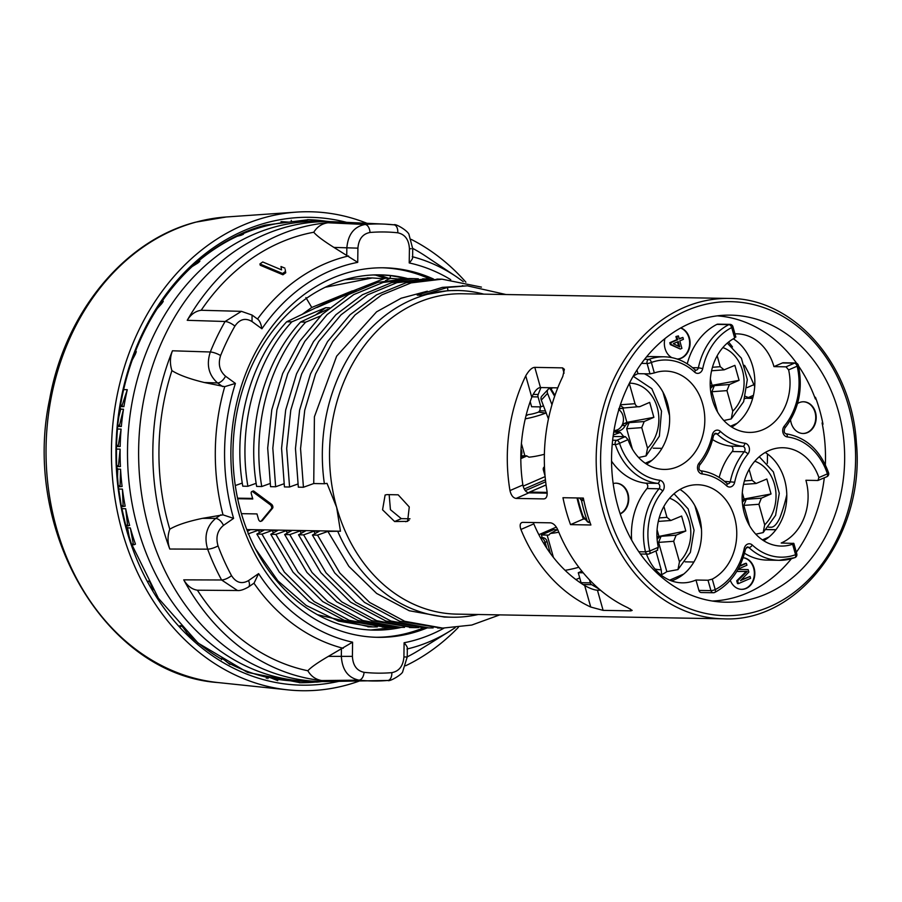 <?xml version="1.0" encoding="UTF-8"?>
<svg xmlns="http://www.w3.org/2000/svg" width="902" height="902" viewBox="0 0 902 902"><rect width="100%" height="100%" fill="white"/><g stroke="black" fill="none" stroke-linecap="round" stroke-linejoin="round"><path stroke-width="1.35" d="M581.418 583.493A3.168 2.571 -89 0 1 581.08 582.692L578.272 572.725L581.88 571.158M653.217 448.193L661.955 448.35M646.531 464.09A49.17 39.925 91 0 0 651.83 460.381A49.17 39.925 91 0 0 669.521 415.461L662.947 392.111A49.17 39.925 91 0 0 644.366 373.778M685.159 561.845L693.897 562.002M671.471 580.865A49.17 39.925 91 0 0 674.685 579.648A49.17 39.925 91 0 0 683.772 574.022A49.17 39.925 91 0 0 701.463 529.113L694.901 505.751A49.17 39.925 91 0 0 680.018 489.47M540.918 387.567L538.19 394.49A3.168 2.571 91 0 0 538.077 396.925L531.954 396.812M543.489 405.765L540.873 406.892L538.077 396.925M539.836 406.881A3.969 3.225 -89 0 1 539.599 410.816L545.485 410.917M540.873 406.892L531.616 406.734L530.184 401.638M546.24 412.879L545.699 413.105A25.38 5.141 164.3 0 1 525.257 418.844M525.979 415.822L528.324 414.582A9.516 1.928 -15.7 0 0 538.55 412.079L539.599 410.816M520.826 455.747L524.863 455.814A25.38 5.141 -15.7 0 0 526.588 455.792L528.944 457.167A25.38 5.141 -15.7 0 0 544.38 454.281M579.738 577.911L575.893 579.58M524.727 455.814L520.815 457.517M542.181 537.637L541.437 534.976L553.614 529.688L557.38 529.756M712.298 601.025A142.753 115.907 91 0 0 791.37 558.755M796.331 552.238A142.753 115.907 91 0 0 824.293 477.823M825.341 464.755A142.753 115.907 91 0 0 822.083 422.914L822.692 422.643A143.553 116.55 -89 0 1 822.996 424.188L822.331 424.177M579.524 498.005L581.474 500.441A158.617 128.783 -89 0 0 587.416 521.582L582.252 515.978M582.963 516L583.278 516.508L582.963 516A142.753 115.907 -89 0 1 577.708 497.972M814.72 397.263L815.431 397.275A143.553 116.55 -89 0 1 815.972 398.718L815.363 398.988A142.753 115.907 91 0 0 798.507 365.964M796.624 363.269A142.753 115.907 91 0 0 717.316 315.847M683.772 574.022L669.667 580.155M701.463 529.113A49.17 39.925 91 0 0 694.901 505.751M646.508 554.099A49.17 39.925 91 0 0 682.081 582.839A49.17 39.925 91 0 0 695.983 580.031L708.014 580.234L712.276 579.118A49.17 39.925 91 0 0 736.066 524.389A49.17 39.925 91 0 0 697.708 484.746A49.17 39.925 91 0 0 683.806 487.554A49.17 39.925 91 0 0 658.336 547.277L657.242 550.265M712.276 579.118L715.218 589.604A3.168 0.643 164.3 0 1 710.934 590.63A3.168 2.571 91 0 0 713.313 592.738A3.168 2.571 91 0 0 714.339 592.501A3.168 1.703 63.1 0 0 714.812 592.4C730.586 583.842 740.801 569.444 745.469 549.205L747.408 546.928A3.168 2.571 -89 0 1 748.919 547.559A63.444 51.515 91 0 0 779.091 560.311A63.444 51.515 91 0 0 794.437 557.718A3.168 1.77 70.1 0 0 794.809 557.662A3.168 3.168 0 0 0 796.77 553.817L793.85 543.421L781.2 543.015A49.17 39.925 91 0 0 805.914 480.27L817.945 480.484L826.83 476.73A3.168 3.168 0 0 0 828.577 472.828C820.301 450.166 806.05 437.143 785.845 433.749A3.168 1.849 -82.9 0 0 785.732 433.749M817.945 480.484L818.881 477.564A49.17 39.925 91 0 0 782.925 447.742A49.17 39.925 91 0 0 769.023 450.549A49.17 39.925 91 0 0 742.617 504.872A49.17 39.925 91 0 0 781.188 546.071A49.17 39.925 91 0 0 792.621 544.222L793.23 543.23M735.231 336.863L734.679 338.058A49.17 39.925 91 0 0 710.889 392.787A49.17 39.925 91 0 0 749.246 432.419A49.17 39.925 91 0 0 763.137 429.611A49.17 39.925 91 0 0 788.619 369.888L786.003 366.832L773.961 366.618A49.17 39.925 91 0 0 737.092 333.853A49.17 39.925 91 0 0 734.95 333.875M613.078 436.489L625.3 436.624L628.074 439.612A49.17 39.925 91 0 0 664.03 469.423A49.17 39.925 91 0 0 677.921 466.616A49.17 39.925 91 0 0 704.338 412.293A49.17 39.925 91 0 0 665.755 371.105A49.17 39.925 91 0 0 654.322 372.943L650.015 373.879L637.973 373.665A49.17 39.925 91 0 0 633.227 376.157M628.074 439.612L619.539 443.322A60.276 48.933 91 0 0 659.644 480.236A6.348 5.153 -89 0 1 663.962 484.43A6.348 5.153 -89 0 1 662.688 491.06A60.276 48.933 91 0 0 649.801 550.987A3.168 1.736 66.5 0 1 649.214 553.862A3.168 1.736 66.5 0 1 648.786 553.941A3.168 2.571 91 0 1 647.895 554.121A3.168 3.168 0 0 0 649.214 553.862L657.671 550.186M651.83 460.381L645.234 463.245M731.747 427.074A49.17 39.925 91 0 0 737.047 423.365A49.17 39.925 91 0 0 733.292 338.814M730.462 426.229L737.047 423.365M763.69 540.726A49.17 39.925 91 0 0 768.989 537.017A49.17 39.925 91 0 0 765.246 452.466M762.404 539.881L768.989 537.017M669.521 415.461A49.17 39.925 91 0 0 662.947 392.111M529.158 492.526A1.59 0.868 66.5 0 1 529.485 492.12A1.59 0.868 66.5 0 1 529.699 492.075A1.59 1.285 91 0 0 528.978 492.853M583.842 500.486L581.474 500.441L582.534 498.524L583.436 498.547M583.199 516.418L587.653 522.01L589.705 521.627M590.9 524.987A160.206 130.068 -89 0 1 583.335 498.062L562.961 497.712A160.206 130.068 -89 0 0 570.538 524.626L590.9 524.987M690.064 323.333A143.553 116.55 -89 0 1 730.631 315.136A143.553 116.55 -89 0 1 843.257 435.407A143.553 116.55 -89 0 1 766.148 594.001A143.553 116.55 -89 0 1 725.58 602.198A143.553 116.55 -89 0 1 612.954 481.927A143.553 116.55 -89 0 1 690.064 323.333M752.866 397.613L748.378 397.534L745.469 396.35M815.972 398.718A143.553 116.55 -89 0 1 822.692 422.643M786.792 494.77A143.553 116.55 -89 0 1 780.004 517.522C777.118 523.814 774.209 527.05 771.3 527.23L768.572 527.185M533.33 522.529L533.804 523.859A143.553 116.55 91 0 0 584.71 585.601C590.201 588.589 594.452 590.111 597.44 590.19L603.111 610.372L590.731 607.035A160.206 130.068 -89 0 1 520.905 529.463C519.473 525.111 520.104 522.732 522.788 522.348L521.751 522.54M600.529 590.246L597.44 590.19M585.319 519.09L583.368 519.045A143.553 116.55 -89 0 1 577.032 497.96M547.198 493.168L528.899 492.853C525.956 492.368 523.949 489.741 522.878 484.983A143.553 116.55 91 0 1 531.774 397.275C534.66 390.972 537.558 387.736 540.478 387.556L557.763 387.86M767.444 453.954A160.206 130.068 -89 0 1 767.309 463.391M564.077 373.191L562.577 367.869L564.393 369.324L562.78 376.484A160.206 130.068 91 0 0 547.007 491.24C547.582 495.965 546.522 498.524 543.838 498.907L516.068 498.423C513.137 497.938 511.096 495.322 509.968 490.587A160.206 130.068 -89 0 1 525.742 375.841C528.978 370.282 532 367.464 534.807 367.373L540.478 387.556M728.591 342.038A160.206 130.068 -89 0 1 732.469 346.909M744.556 365.333A160.206 130.068 -89 0 1 753.846 384.68L754.715 386.473M483.81 294.142A163.375 132.65 -89 0 0 457.855 290.512A163.375 132.65 -89 0 0 324.382 483.731L327.009 483.359L336.649 507.341A160.206 130.068 -89 0 1 417.152 302.914A160.206 130.068 -89 0 1 462.433 293.77L729.064 298.449A160.206 130.068 91 0 0 683.795 307.605A160.206 130.068 91 0 0 597.744 484.599A160.206 130.068 91 0 0 723.438 618.817L456.795 614.127A160.206 130.068 -89 0 1 336.649 507.341L340.46 531.222L327.877 531.413L317.504 535.123L312.408 535.033L319.319 531.255L313.997 531.165L303.613 534.875L298.517 534.785L305.428 531.007L300.107 530.917L289.722 534.627L284.637 534.548L291.538 530.771L286.216 530.68L275.843 534.39L270.747 534.3L277.647 530.523L272.325 530.432L261.952 534.142L256.856 534.052L263.767 530.275L258.446 530.184L248.061 533.894M562.577 367.869L534.807 367.373M544.909 498.693L545.823 498.039M522.788 522.348L550.57 522.833C553.49 523.318 555.948 525.742 557.932 530.117A160.206 130.068 91 0 0 627.769 607.689L632.167 610.395L630.881 610.857L603.111 610.372M394.625 521.536L382.561 509.799L385.12 494.995L387.059 494.612L398.165 494.815L409.271 506.958L407.603 521.379L394.625 521.536L401.289 518.639L409.993 518.785M246.787 529.564L340.46 531.222M252.628 498.423L237.542 498.163M261.659 520.905A2.379 1.308 -113.5 0 0 262.008 520.837A2.379 1.308 -113.5 0 0 262.302 520.623L272.618 508.153A2.379 1.308 -113.5 0 0 272.765 506.214A2.379 1.308 -113.5 0 0 271.513 504.252L254.06 491.297A2.379 1.308 -113.5 0 0 252.966 491.06L251.759 491.59A2.379 1.308 -113.5 0 0 251.308 493.744L252.785 498.975L237.654 498.716M324.382 483.731L313.738 483.54L314.415 416.769L336.649 356.155L376.574 311.833L401.131 298.235L427.356 291.199M439.409 279.113L406.058 282.743L376.574 294.853L349.976 314.809L327.561 341.599L310.48 373.913L299.599 410.151L295.461 448.542L298.325 487.17L303.41 487.26L313.738 483.54M426.094 278.898L391.84 282.574L362.435 294.762L335.894 314.742L313.546 341.531L296.532 373.823L285.675 410.027L281.571 448.35L284.434 486.922L289.519 487.012L297.829 484.024M275.629 486.764L272.821 448.193L276.903 409.858L287.749 373.653L304.808 341.384L327.133 314.561L353.697 294.616L383.113 282.45L413.917 278.639L408.82 278.549L378.017 282.315L348.6 294.492L322.037 314.46L299.69 341.26L282.653 373.552L271.795 409.756L267.691 448.102L270.544 486.674L275.629 486.764L283.938 483.788M300.569 322.025C263.79 361.882 246.314 426.86 256.653 486.437L261.738 486.528L270.036 483.54M329.557 307.762L325.667 307.695L291.763 321.867L286.667 321.777C249.91 361.646 232.412 426.623 242.773 486.189L247.858 486.279L256.157 483.303M235.287 485.558L242.277 483.055M315.768 681.348A229.999 186.737 -89 0 1 310.209 681.348A229.999 186.737 -89 0 1 129.753 488.658A229.999 186.737 -89 0 1 253.304 234.554A229.999 186.737 -89 0 1 318.293 221.43A229.999 186.737 -89 0 1 323.852 221.621M234.464 236.967L241.172 235.242A229.999 186.737 -89 0 1 243.123 234.373A229.999 186.737 -89 0 1 243.439 234.238A0.789 0.643 91 0 0 243.427 233.742L243.19 232.874M199.365 260.328A229.999 186.737 -89 0 1 237.294 236.234M192.194 266.541L197.809 263.057A229.999 186.737 -89 0 1 199.782 261.377A0.789 0.643 91 0 0 199.68 260.892L199.319 260.25M157.343 308.45L161.684 303.703A229.999 186.737 -89 0 1 163.239 301.448A0.789 0.643 91 0 0 163.036 301.02L162.619 300.58M132.244 360.011L135.255 354.396A229.999 186.737 -89 0 1 136.292 351.724A0.789 0.643 91 0 0 136.01 351.374L135.571 351.115M120.282 406.61L123.912 406.667A229.999 186.737 -89 0 1 127.283 389.687L123.642 389.619M117.722 426.443L121.33 426.511A229.999 186.737 -89 0 1 123.495 409.226L120.721 409.181A229.999 186.737 -89 0 1 120.778 408.786A0.789 0.643 91 0 0 120.428 408.538L119.989 408.437M116.561 446.467L120.169 446.524A229.999 186.737 -89 0 1 121.105 429.104L117.497 429.036M133.349 544.131L130.316 527.918A229.999 186.737 -89 0 0 135.458 544.143L134.184 544.695A0.789 0.643 -89 0 1 133.349 544.131L131.489 544.098L125.694 525.178L121.251 505.706L118.218 485.806L116.809 466.526L120.428 466.582A229.999 186.737 -89 0 1 120.124 449.128L116.516 449.072M120.767 486.652A0.789 0.643 -89 0 1 120.079 485.84L118.218 485.806L118.489 486.618L122.097 486.528A229.999 186.737 -89 0 1 120.564 469.187L117.79 469.141A229.999 186.737 -89 0 1 117.756 468.724A0.789 0.643 91 0 0 117.373 468.612L116.922 468.645M123.856 506.473A0.789 0.643 -89 0 1 123.112 505.74L121.251 505.706L121.59 506.428L125.175 506.202A229.999 186.737 -89 0 1 122.424 489.098L118.793 489.042M128.343 525.866A0.789 0.643 -89 0 1 127.554 525.212L125.694 525.178L126.066 525.821L129.64 525.46A229.999 186.737 -89 0 1 125.682 508.728L122.029 508.66M130.316 527.918L127.543 527.873A229.999 186.737 -89 0 1 127.441 527.478A0.789 0.643 91 0 0 127.25 527.444L127.069 527.478M153.081 589.84L150.499 583.47A229.999 186.737 -89 0 1 149.146 581.035A0.789 0.643 91 0 0 149.134 581.035L149.112 581.035A0.789 0.643 91 0 0 148.762 581.181L148.323 581.542M179.881 625.717L181.415 625.751A0.789 0.643 91 0 0 181.065 625.999L180.671 626.574M187.402 633.429L183.23 627.657A229.999 186.737 -89 0 1 181.415 625.751M229.942 664.458L224.203 659.824A229.999 186.737 -89 0 1 222.05 658.561L220.415 658.528A229.999 186.737 -89 0 1 187.312 633.317M277.771 680.66L270.623 677.774A229.999 186.737 -89 0 1 268.266 677.244L266.631 677.21A229.999 186.737 -89 0 1 227.597 662.564M310.209 681.348L298.393 681.134A229.999 186.737 -89 0 1 272.145 678.383M291.29 221.712A229.999 186.737 -89 0 1 306.477 221.215L318.293 221.43M281.356 221.633L288.832 222.14A229.999 186.737 -89 0 1 291.211 221.892A0.789 0.643 91 0 0 291.312 221.407L291.256 220.347M288.832 222.14L287.186 222.106A229.999 186.737 -89 0 0 243.371 233.539M322.488 681.562L300.456 682.758L247.498 672.385L198.09 643.07L158.414 598.285L131.985 544.853M322.003 681.551A231.577 188.022 -89 0 1 316.884 682.115L315.26 682.092A231.577 188.022 -89 0 1 299.43 682.735M116.809 466.526L116.595 465.657L118.455 465.691A0.789 0.643 -89 0 0 119.087 466.571L116.809 466.526L116.595 465.657L116.414 445.385L118.275 445.419L121.105 429.104M116.414 445.385L117.666 425.169L119.526 425.203L123.495 409.226M127.554 525.212L125.682 508.728M123.112 505.74L122.424 489.098M120.079 485.84L120.564 469.187M118.455 465.691L120.124 449.128M120.169 446.524L118.838 446.366A0.789 0.643 -89 0 1 118.275 445.419M121.33 426.511L120.022 426.206A0.789 0.643 -89 0 1 119.526 425.203M123.912 406.667L122.627 406.227A0.789 0.643 -89 0 1 122.198 405.178L127.283 389.687M117.666 425.169L120.349 406.204L122.627 406.227M120.349 406.204L121.308 400.804A231.577 188.022 -89 0 1 265.278 225.105L308.608 219.671L330.572 221.644M307.582 219.66A231.577 188.022 -89 0 1 328.463 221.61A229.999 186.737 -89 0 1 333.729 221.757L384.68 224.113A228.544 185.553 91 0 0 379.449 223.967A228.544 185.553 91 0 0 365.062 224.485L327.967 222.771A229.604 186.41 -89 0 0 187.233 320.311L225.094 321.495A228.544 185.553 91 0 0 210.301 351.994L172.451 350.788A229.604 186.41 -89 0 0 169.779 549.036L207.64 549.16A228.544 185.553 91 0 0 221.599 579.986L183.737 579.851A229.604 186.41 -89 0 0 321.8 680.559L358.917 680.142A228.544 185.553 91 0 0 373.281 680.999A228.544 185.553 91 0 0 376.641 680.999A228.544 185.553 91 0 0 387.657 680.469A7.926 4.611 85.2 0 0 387.86 680.469L325.645 681.562A229.999 186.737 -89 0 1 322.262 681.551A229.999 186.737 -89 0 1 138.637 449.455A229.999 186.737 -89 0 1 328.463 221.61M315.26 682.092L315.215 681.348M266.631 677.21L268.063 677.684L267.905 678.676M266.338 678.304L266.428 677.65M220.415 658.528L221.757 658.922L221.452 659.712M338.521 681.416A233.956 189.95 -89 0 1 119.414 497.43A233.956 189.95 -89 0 1 266.27 222.817A233.956 189.95 -89 0 1 346.593 222.354M131.917 544.639L134.184 544.695M129.087 536.126L127.543 527.873M127.25 527.444A0.789 0.643 91 0 0 127.035 527.49L126.584 527.681M117.542 477.35L117.79 469.141M116.561 446.332L118.838 446.366M117.745 426.172L120.022 426.206M118.76 417.062L120.721 409.181M358.906 681.19A239.515 194.46 91 0 1 346.515 685.092A239.515 194.46 -89 0 1 288.031 689.883A239.515 194.46 -89 0 1 111.78 467.146A239.515 194.46 -89 0 1 265.323 217.393A239.515 194.46 91 0 1 296.431 212.117A239.515 194.46 91 0 1 366.956 223.29M281.007 221.689L287.186 222.106M316.839 681.393L316.884 682.115M247.486 531.346L249.877 530.038L246.945 529.981M478.173 614.499A163.375 132.65 -89 0 1 452.105 617.216A163.375 132.65 -89 0 1 337.833 531.582M315.091 533.567L313.997 531.165M301.2 533.319L300.107 530.917M287.321 533.082L286.216 530.68M259.539 532.586L258.446 530.184M273.43 532.834L272.325 530.432M452.105 617.216L444.494 617.081L409.249 610.744L376.63 593.437L348.871 566.366L327.877 531.413M422.294 295.225L447.403 287.467L467.337 285.821L442.318 287.377L417.198 295.134L422.294 295.225L448.001 290.636L457.855 290.512M315.801 314.798L325.667 307.695M301.911 314.55L311.754 307.458L352.344 290.884M286.667 321.777L342.208 295.146L385.244 278.211L390.34 278.301L385.504 280.601M499.753 614.882L471.746 625.052L442.69 628.096L404.705 621.286L369.628 602.446L339.862 573.041L317.527 535.111M303.433 487.249L300.558 448.632L304.729 410.252L315.576 374.003L332.669 341.7L355.084 314.933L381.67 294.943L411.154 282.878L442.003 279.169L481.442 287.118M433.14 627.905L428.811 627.905L390.837 621.004L355.726 602.243L325.994 572.781L303.624 534.875M289.565 487.001L286.689 448.441L290.782 410.117L301.651 373.947L318.643 341.632L341.001 314.854L367.542 294.898L396.925 282.664L431.596 279.068M418.562 627.623L414.559 627.623L376.675 620.7L341.7 601.837L312.013 572.488L289.767 534.604M413.917 278.639L418.359 278.808M440.988 628.063L399.62 621.207L364.521 602.401L334.755 572.973L312.419 535.033M428.811 627.905L423.714 627.815L385.74 620.959L350.63 602.164L320.875 572.725L298.528 534.785M412.665 627.589L371.59 620.632L336.593 601.792L306.917 572.409L284.649 534.536M467.337 285.821L505.988 294.526M462.241 285.731L462.94 285.742M344.88 279.665L370.79 277.94M325.205 287.276L372.255 277.963L383.88 278.763M404.558 627.364L400.781 627.364L362.863 620.497L327.866 601.623L298.145 572.274L275.877 534.356M391.175 627.149L387.274 627.149L349.266 620.317L314.122 601.544L284.344 572.082L261.952 534.142M377.363 626.913L372.932 626.913L338.475 621.106L306.184 605.456L277.917 580.854L255.367 548.675M261.749 486.528C251.455 426.962 268.875 361.984 305.677 322.149L320.447 316.016M247.903 486.268C237.497 426.736 255.029 361.713 291.786 321.901M390.329 278.346L397.342 278.943M398.086 278.876L404.491 278.56M399.282 627.33L395.696 627.318L357.778 620.418L322.758 601.589L293.049 572.184L270.758 534.3M384.635 627.104L344.169 620.26L309.025 601.465L279.237 572.026L256.856 534.052M369.392 626.856L317.425 614.702M327.787 309.251L300.558 322.025L305.643 322.115M368.963 284.931L366.156 286.148M356.076 290.523L316.906 307.537M411.177 239.368A229.604 186.41 -89 0 1 465.894 282.191M458.374 627.341A229.604 186.41 -89 0 1 405.641 665.755M252.019 321.552L252.064 315.057L257.521 319.049C259.539 320.413 261.005 323.649 261.907 328.768L252.019 321.552C245.378 317.617 239.673 319.139 234.892 326.118A7.926 2.605 -150.1 0 0 225.094 321.495L241.432 311.348L201.18 310.265A222.061 180.299 -89 0 1 313.772 232.242C317.132 226.808 321.867 223.651 327.967 222.771M234.892 326.118A220.607 179.115 91 0 0 220.618 355.557C217.901 364.036 219.536 370.914 225.523 376.202L235.411 383.418L224.745 386.654L204.371 382.527C189.6 378.941 178.788 374.973 171.921 370.621C169.768 363.923 169.948 357.316 172.451 350.788M169.779 549.036C167.456 542.406 167.456 535.799 169.779 529.203C176.792 525.054 187.706 521.435 202.544 518.334L223.008 514.85L233.595 518.379L223.504 525.37C217.382 530.511 215.555 537.344 218.047 545.89A220.607 179.115 91 0 0 231.521 575.645C236.11 582.726 241.781 584.383 248.524 580.595L258.603 573.616L254.082 583.098L248.411 587.033A7.926 4.003 55.3 0 0 248.524 580.595M321.8 680.559C315.711 679.544 311.066 676.274 307.853 670.761C310.829 667.412 317.673 662.609 328.384 656.363L352.592 642.179L352.4 656.374C352.919 665.451 356.809 670.772 364.07 672.328A220.607 179.115 91 0 0 391.818 672.644C399.124 671.246 403.16 666.026 403.916 656.96L404.107 642.754C407.05 646.148 408.008 648.245 406.96 649.045M412.259 256.698C413.263 257.566 412.259 259.641 409.226 262.944L409.418 248.738C408.91 239.673 405.021 234.351 397.759 232.795A220.607 179.115 91 0 0 370 232.479C362.694 233.866 358.669 239.098 357.914 248.151L357.722 262.358L333.898 247.407C323.232 240.687 316.512 235.636 313.772 232.242M427.255 627.882A184.786 150.036 -89 0 1 378.423 637.331A184.786 150.036 -89 0 1 377.667 637.319A184.786 150.036 -89 0 1 230.901 450.391A184.786 150.036 -89 0 1 383.406 267.793A184.786 150.036 -89 0 1 384.162 267.804A184.786 150.036 -89 0 1 433.501 279.022M282.935 274.783L282.608 273.498L259.923 263.959L260.25 265.256L282.935 274.783A206.208 167.422 -89 0 1 285.731 272.799L285.179 269.461M169.779 529.203A222.061 180.299 -89 0 1 171.921 370.621M231.521 575.645A7.926 2.638 151.6 0 1 221.599 579.986L237.474 590.506L197.403 590.201C191.923 589.367 187.368 585.917 183.737 579.851M307.853 670.761A222.061 180.299 -89 0 1 197.403 590.201M187.233 320.311C190.75 314.471 195.396 311.122 201.18 310.265M412.721 248.388A222.061 180.299 -89 0 1 426.285 256.563L456.164 276.576A200.075 162.45 -89 0 0 412.62 256.788M407.321 648.955A200.075 162.45 -89 0 0 449.929 631.084L419.362 650.026A222.061 180.299 -89 0 1 407.219 656.881M370 232.479A7.926 4.611 -94.8 0 0 365.062 224.485C354.091 226.571 348.014 234.419 346.842 248.005L346.751 255.165M220.618 355.557A7.926 1.973 -158 0 0 210.301 351.994C206.208 364.712 208.633 375.04 217.574 382.944L204.371 382.527M220.843 514.85L215.747 518.379C206.603 526.08 203.897 536.34 207.64 549.16A7.926 2.018 159.5 0 0 218.047 545.89M237.474 590.506L237.474 590.506C240.146 590.821 243.788 589.66 248.411 587.033M341.43 649.057L341.339 656.228C342.14 669.836 348.003 677.808 358.917 680.142A7.926 4.623 96.1 0 0 364.07 672.328M259.923 263.959A218.284 177.22 -89 0 1 262.741 261.963L281.571 269.878M281.559 269.878L280.984 266.541M281.041 266.53L284.897 268.153M285.167 269.472L285.731 272.81M282.608 273.498A207.708 168.64 -89 0 1 285.427 271.502M382.313 267.781A184.786 150.036 -89 0 1 429.859 278.989M423.545 627.815A184.786 150.036 -89 0 1 375.807 637.274M401.514 627.375A177.649 144.241 -89 0 1 374.815 630.126A177.649 144.241 -89 0 1 374.082 630.115A177.649 144.241 -89 0 1 232.987 450.402A177.649 144.241 -89 0 1 379.607 274.862A177.649 144.241 -89 0 1 380.34 274.873A177.649 144.241 -89 0 1 407.445 278.526M374.995 274.896L385.086 278.267M378.299 274.851L388.615 278.267M375.886 275.155L373.518 274.952M370.812 630.013L395.144 627.307M406.813 278.526L390.611 275.606L379.674 274.862M241.42 513.655L256.991 513.926L258.457 519.169A2.379 1.308 -113.5 0 0 260.791 521.367A2.379 1.308 -113.5 0 0 261.084 521.153L271.401 508.683A2.379 1.308 -113.5 0 0 271.547 506.744A2.379 1.308 -113.5 0 0 270.296 504.782L252.842 491.827A2.379 1.308 -113.5 0 0 251.759 491.59M389.157 494.657L390.431 509.686L401.289 518.639M583.368 519.045L570.538 524.626M719.176 477.474A63.444 51.515 -89 0 1 732.221 451.552A3.168 2.571 91 0 0 732.852 448.238A3.168 2.571 91 0 0 730.699 446.14A63.444 51.515 -89 0 1 712.569 439.578M695.983 580.031L698.903 590.415A3.168 2.571 -89 0 0 701.282 592.535L713.313 592.738A3.168 3.168 0 0 0 714.812 592.4A3.168 1.703 63.1 0 0 715.218 589.604A60.276 48.933 91 0 0 744.218 548.585A6.348 5.153 -89 0 1 752.336 545.056A60.276 48.933 91 0 0 795.575 554.707A3.168 1.77 70.1 0 1 794.809 557.662L779.091 560.311L767.05 560.097A63.444 51.515 -89 0 1 744.511 553.23M631.671 540.163A63.444 51.515 -89 0 1 646.993 488.557A3.168 2.571 91 0 0 647.636 485.242A3.168 2.571 91 0 0 645.471 483.145A63.444 51.515 -89 0 1 611.556 461.17M637.973 373.665L636.959 370.034M646.554 356.854A63.444 51.515 -89 0 1 652.123 356.583L664.154 356.797A63.444 51.515 91 0 0 648.809 359.391A3.168 2.571 91 0 0 647.095 363.483L650.015 373.879M687.234 363.822A63.444 51.515 -89 0 1 716.876 324.393A3.168 2.571 -89 0 1 717.891 324.156L729.932 324.359A3.168 2.571 91 0 0 728.906 324.607A63.444 51.515 91 0 0 698.385 367.779L692.556 367.678M773.961 366.618L782.417 362.954A3.168 2.571 -89 0 1 783.319 362.773L795.35 362.976A3.168 2.571 91 0 0 794.459 363.156L786.003 366.832M620.204 513.937A15.864 12.876 91 0 0 628.559 496.382A15.864 12.876 91 0 0 616.122 483.19A15.864 12.876 91 0 0 613.168 483.562M790.569 419.926A15.864 12.876 91 0 0 803.051 433.49A15.864 12.876 91 0 0 807.527 432.588A15.864 12.876 91 0 0 816.051 415.055A15.864 12.876 91 0 0 803.603 401.773A15.864 12.876 91 0 0 799.127 402.675A15.864 12.876 91 0 0 797.526 403.532M677.222 359.052A15.864 12.876 91 0 0 681.427 358.15A15.864 12.876 91 0 0 690.098 342.659A15.864 12.876 91 0 0 680.784 327.922M664.921 338.622A15.864 12.876 91 0 0 671.753 357.609M730.282 580.29A15.864 12.876 91 0 0 741.669 589.344A15.864 12.876 91 0 0 746.157 588.442A15.864 12.876 91 0 0 754.737 571.485A15.864 12.876 91 0 0 743.158 557.684M818.881 477.564L827.416 473.854A60.276 48.933 91 0 0 787.311 436.94A6.348 5.153 -89 0 1 782.992 432.734A6.348 5.153 -89 0 1 784.266 426.116A60.276 48.933 91 0 0 797.154 366.189L798.383 365.434A3.168 3.168 0 0 0 795.35 362.976M788.619 369.888L797.154 366.189A3.168 1.736 -113.5 0 0 794.459 363.156L782.417 362.954M734.679 338.058L731.725 327.573A3.168 0.643 -15.7 0 0 732.931 326.682A3.168 3.168 0 0 0 729.932 324.359M644.58 359.312L648.809 359.391A3.168 1.77 -109.9 0 1 651.379 362.457A60.276 48.933 91 0 1 694.619 372.109A6.348 5.153 -89 0 0 702.726 368.591A60.276 48.933 91 0 1 731.725 327.573A3.168 1.703 -116.9 0 0 728.906 324.607L716.876 324.393M654.322 372.943L651.379 362.457A3.168 0.643 164.3 0 1 647.095 363.483L641.502 363.382M612.21 444.449L615.299 444.494A3.168 0.733 161.7 0 0 619.539 443.322A3.168 1.736 -113.5 0 0 616.844 440.289A3.168 2.571 91 0 0 615.299 444.494A63.444 51.515 91 0 0 657.513 483.359L645.471 483.145M658.336 547.277L649.801 550.987L645.471 551.855A3.168 2.571 91 0 0 647.895 554.121L640.397 553.997M523.115 486.155L545.124 476.594M538.866 534.683L556.32 527.106M526.892 455.984L520.815 458.633M545.067 475.985L543.331 469.818A2.379 1.928 -89 0 1 544.481 466.808M587.416 521.582L589.265 522.45M663.895 506.439L666.961 517.353L670.84 520.499L681.619 516.034L685.813 530.985L676.139 535.179L673.681 541.279L679.465 561.833L677.966 569.59L666.826 571.631A44.412 36.057 -89 0 1 661.854 574.529M654.987 569.015A36.486 29.619 91 0 0 661.2 569.771L661.741 575.521M661.2 569.771L655.912 550.953M685.813 530.985L656.96 536.814M656.983 537.22L661.065 536.295L658.607 542.395L666.826 571.631M657.13 539.362A11.703 9.494 91 0 0 657.254 539.125L659.351 537.04M657.084 529.778L658.832 536.013M752.651 398.391L745.728 398.267A1.59 1.285 -89 0 1 746.619 398.278M792.621 544.222L795.575 554.707A3.168 0.643 -15.7 0 0 796.77 553.817M828.577 472.828A3.168 0.733 -18.3 0 1 827.416 473.854A3.168 1.736 66.5 0 1 826.83 476.73M717.169 355.783L720.236 366.697L724.114 369.843L734.882 365.366L739.088 380.328L729.414 384.523L726.956 390.622L732.74 411.177L731.24 418.934L723.832 420.512M710.348 379.122L712.106 385.357L739.088 380.328M710.235 386.157L712.106 385.357M710.257 386.563L714.339 385.639L711.881 391.739L717.609 412.101M710.404 388.706A11.703 9.494 91 0 0 710.528 388.469L712.614 386.383M749.111 469.435L752.178 480.349L756.068 483.495L766.835 479.018L771.041 493.969L761.367 498.175L758.909 504.274L764.682 524.829L763.182 532.575L755.775 534.164M742.301 492.774L744.049 498.998L771.041 493.969M742.188 499.809L744.049 498.998M742.199 500.215L746.281 499.28L743.823 505.391L749.551 525.742M742.346 502.358A11.703 9.494 91 0 0 742.47 502.11L744.567 500.035M629.303 383.406L635.019 403.713C636.011 406.317 637.669 407.264 639.992 406.577L649.666 402.382L653.871 417.333L644.197 421.538L641.739 427.638L647.523 448.181L646.024 455.938L638.616 457.517M613.292 434.956L620.373 432.464L623.767 436.591M620.17 405.472L623.823 407.963L639.992 406.577M653.871 417.333L626.879 422.361L623.891 423.658L629.122 422.643L626.664 428.743L632.381 449.106M624.387 407.918L618.603 408.978M613.991 430.457A11.703 9.494 91 0 0 615.356 430.919A11.703 9.494 91 0 0 625.3 425.473L627.397 423.388M623.192 408.437L620.52 408.426A11.703 9.494 91 0 0 619.347 408.008M622.989 408.516L626.879 422.361M614.014 430.468A11.106 9.02 91 0 0 621.884 425.564A11.106 9.02 91 0 0 622.955 415.675A11.106 9.02 91 0 0 618.851 409.655M625.3 425.473L621.884 425.564L623.891 423.658M620.52 408.426L619.178 408.561M615.897 483.19A15.864 12.876 -89 0 1 628.074 496.258A15.864 12.876 -89 0 1 620.136 513.734M803.378 401.773A15.864 12.876 -89 0 1 815.611 415.191A15.864 12.876 -89 0 1 807.064 432.577A15.864 12.876 -89 0 1 802.814 433.479M680.604 328.012A15.864 12.876 -89 0 1 689.635 342.839A15.864 12.876 -89 0 1 680.965 358.139A15.864 12.876 -89 0 1 677.154 359.041M678.394 335.905L675.914 336.559L676.793 339.682L669.791 342.715L670.321 344.587L680.345 349.04L681.901 348.364L679.792 340.888L683.423 339.31L682.893 337.449L679.274 339.017L678.394 335.905L676.838 336.581L677.718 339.693L670.727 342.737L671.246 344.598L680.345 349.04M682.893 337.449L679.161 338.645M743.147 557.729A15.864 12.876 -89 0 1 754.298 571.744A15.864 12.876 -89 0 1 745.695 588.431A15.864 12.876 -89 0 1 741.444 589.333M736.776 571.451L747.206 571.417L737.644 580.809L738.434 583.617L750.599 578.329L750.081 576.457L741.207 579.896M746.258 571.417L736.72 580.798L737.509 583.594L738.434 583.617M738.174 569.038L746.924 565.238L746.405 563.378L745.48 563.355L739.854 565.802M677.425 341.926L678.665 346.334M670.321 344.587L671.246 344.598M669.791 342.715L670.727 342.737M676.793 339.682L677.718 339.693M675.914 336.559L676.838 336.581M673.32 343.696L678.236 341.565L679.725 346.864L673.32 343.696M746.405 563.378L739.595 566.332M750.081 576.457L740.497 580.617L748.852 572.093L748.153 569.602L737.971 569.41M736.72 580.798L737.644 580.809M520.916 452.229A4.758 0.958 -15.7 0 0 521.717 451.383L521.052 449.016M546.725 548.134L545.135 542.44A4.758 2.605 -113.5 0 0 541.087 537.908L540.67 538.088M543.568 543.128L545.135 542.44A4.758 0.958 -15.7 0 0 546.939 541.11A4.758 4.758 0 0 0 542.44 537.637A4.758 3.867 91 0 0 541.087 537.908L540.569 537.896M541.437 534.976L547.142 535.078A25.38 5.141 -15.7 0 0 548.867 535.055L550.378 533.432L557.707 529.587M558.789 532.191A25.38 5.141 164.3 0 1 550.378 533.432M565.069 570.312A25.38 5.141 -15.7 0 0 578.825 567.245M581.08 582.692L590.336 582.861L589.491 579.851M590.336 582.861A3.168 2.571 91 0 0 591.644 584.665L599.244 589.153M583.233 572.804L578.272 572.725M548.45 418.821A47.581 26.057 -113.5 0 0 548.202 418.348L541.301 400.105A4.758 3.867 -137.1 0 1 541.865 396.102L548.134 389.348A4.758 3.867 42.9 0 0 547.57 393.351L551.968 404.727M554.651 396.249L549.882 388.288L549.228 388.582A4.758 3.867 42.9 0 0 548.134 389.348M549.882 388.288L550.615 388.153L554.955 395.38M552.926 387.781L550.908 388.649M538.19 394.49L533.071 394.399M538.55 412.079L545.699 413.105M524.863 455.814L521.412 443.558M583.887 517.286A142.753 115.907 91 0 0 584.552 519.067M580.798 581.7L579.558 582.23M708.014 580.234L710.934 590.63L698.903 590.415M699.05 463.121A60.276 48.933 91 0 0 712.276 434.933A6.348 5.153 -89 0 1 720.394 431.404A60.276 48.933 91 0 0 744.86 443.22A6.348 5.153 -89 0 1 749.179 447.426A6.348 5.153 -89 0 1 747.905 454.044A60.276 48.933 91 0 0 734.679 482.232A6.348 5.153 -89 0 1 726.561 485.761A60.276 48.933 91 0 0 702.094 473.945A6.348 5.153 -89 0 1 697.776 469.75A6.348 5.153 -89 0 1 699.05 463.121A3.168 1.297 39.6 0 1 699.636 465.105C706.458 456.784 711.092 446.93 713.527 435.553L715.466 433.276A3.168 2.571 -89 0 1 716.977 433.907A63.444 51.515 91 0 0 742.729 446.355A3.168 2.571 -89 0 1 744.894 448.452A3.168 2.571 -89 0 1 744.251 451.755A63.444 51.515 91 0 0 730.327 481.431A3.168 2.571 -89 0 1 727.779 483.833L726.877 483.404C719.097 476.245 710.348 472.028 700.628 470.765A3.168 1.849 -82.9 0 0 700.516 470.754M546.06 484.972L529.699 492.075L547.153 492.391M584.71 585.601L590.731 607.035M520.905 529.463L533.804 523.859M525.742 375.841L531.774 397.275M509.968 490.587L522.878 484.983M747.127 387.601L753.846 384.68M769.722 606.708A157.027 127.498 91 0 0 848.624 406.328A157.027 127.498 91 0 0 686.49 310.626A157.027 127.498 91 0 0 607.576 511.006A157.027 127.498 91 0 0 769.722 606.708M630.881 610.857L630.363 608.985M120.349 405.145L122.198 405.178M288.031 689.883L218.115 682.566A233.404 189.51 -89 0 1 46.363 465.5A233.404 189.51 -89 0 1 195.993 222.117A233.404 189.51 -89 0 1 226.301 216.976L296.431 212.117M180.129 625.988L181.065 625.999M148.12 581.17L148.762 581.181M442.318 287.377L447.403 287.467L448.001 290.636M305.913 297.581L311.754 307.458M393.813 224.812A228.544 185.553 91 0 0 384.68 224.113L393.971 224.823A7.926 4.623 -83.9 0 0 393.813 224.812M391.818 672.644A7.926 4.611 85.2 0 1 387.86 680.469C389.314 682.104 402.946 674.076 402.777 671.381L407.219 656.994L407.332 648.166M233.595 518.379A192.554 156.339 -89 0 1 235.411 383.418M352.592 642.179A192.554 156.339 -89 0 1 258.603 573.616M444.077 628.108A192.554 156.339 -89 0 1 404.107 642.754M409.226 262.944A192.554 156.339 -89 0 1 450.752 279.665M261.907 328.768A192.554 156.339 -89 0 1 357.722 262.358M257.521 319.037A200.075 162.45 -89 0 1 348.533 255.965M252.064 315.057L241.432 311.348M223.008 514.85A200.075 162.45 -89 0 1 224.745 386.654M343.234 648.312A200.075 162.45 -89 0 1 253.958 583.188M409.418 248.738L411.233 248.738M397.759 232.795A7.926 4.623 -83.9 0 0 393.971 224.823C395.437 223.222 408.978 231.442 409.102 234.96L412.721 248.772L412.609 257.6M357.914 248.151L333.898 247.407M403.916 656.96L407.219 656.994M225.523 376.202A7.926 4.025 126.1 0 1 217.574 382.944L222.569 386.586M223.504 525.37C221.34 521.164 218.746 518.842 215.747 518.379L202.544 518.334M352.4 656.374L328.384 656.363M390.611 275.606L389.856 278.752M254.06 491.297L252.842 491.827M271.513 504.252L270.296 504.782M272.618 508.153L271.401 508.683M262.302 520.623L261.084 521.153M409.091 520.274L405.731 521.728M516.068 498.423L528.899 492.853M748.378 397.534L753.418 395.335M702.094 473.945A3.168 1.849 -82.9 0 0 700.628 470.765C698.903 470.032 698.565 468.138 699.636 465.105M712.276 434.933L713.527 435.553M720.394 431.404A3.168 1.5 133 0 1 716.977 433.907L714.339 433.862M744.86 443.22A3.168 1.849 97.1 0 1 742.729 446.355L730.699 446.14M747.905 454.044A3.168 1.297 -140.4 0 0 744.251 451.755L732.221 451.552M734.679 482.232L724.509 481.33M726.561 485.761A3.168 1.5 -47 0 0 726.877 483.404M787.311 436.94A3.168 1.849 -82.9 0 0 785.845 433.749C784.12 433.016 783.793 431.133 784.864 428.1C798.71 410.139 803.22 389.247 798.383 365.434M784.266 426.116A3.168 1.297 39.6 0 1 784.864 428.1M702.726 368.591L698.385 367.779A3.168 2.571 -89 0 1 695.837 370.181L694.923 369.764C685.836 361.431 675.575 357.102 664.154 356.797M694.619 372.109A3.168 1.5 -47 0 0 694.923 369.764M625.3 436.624L616.844 440.289L612.627 440.221M659.644 480.236A3.168 1.849 97.1 0 1 657.513 483.359A3.168 2.571 -89 0 1 659.666 485.456A3.168 2.571 -89 0 1 659.035 488.771A63.444 51.515 91 0 0 645.471 551.855L638.808 551.731M662.688 491.06A3.168 1.297 -140.4 0 0 659.035 488.771L646.993 488.557M525.28 490.654L545.665 481.803M524.209 489.019L545.439 479.808M679.465 561.833A36.486 29.619 91 0 0 690.289 526.182A36.486 29.619 91 0 0 669.588 498.231M676.139 535.179L661.065 536.295M673.681 541.279L658.607 542.395M659.182 517.928L666.961 517.353M744.759 398.684L745.728 398.267A1.59 0.868 -113.5 0 0 745.514 398.301A1.59 0.868 -113.5 0 0 745.345 398.436M766.407 529.598L775.912 529.767M752.336 545.056A3.168 1.5 133 0 1 748.919 547.559L746.281 547.514M744.218 548.585L745.469 549.205M732.74 411.177A36.486 29.619 91 0 0 743.564 375.525A36.486 29.619 91 0 0 722.863 347.574M712.456 367.272L720.236 366.697M729.414 384.523L714.339 385.639M726.956 390.622L711.881 391.739M764.682 524.829A36.486 29.619 91 0 0 775.506 489.177A36.486 29.619 91 0 0 754.805 461.215M744.398 480.924L752.178 480.349M761.367 498.175L746.281 499.28M758.909 504.274L743.823 505.391M647.523 448.181A36.486 29.619 91 0 0 657.276 407.591A36.486 29.619 91 0 0 629.427 383.158M613.755 431.889L618.501 432.689M644.197 421.538L629.122 422.643M641.739 427.638L626.664 428.743M620.396 404.784L635.019 403.713M543.331 469.818L544.628 469.841M553.422 557.402L547.142 535.078M582.974 584.507L591.644 584.665M541.301 400.105L547.57 393.351M528.719 492.842A1.59 1.59 0 0 1 529.485 492.12L546.06 484.926M723.438 618.817C798.879 622.876 865.492 534.334 856.393 442.882C851.905 364.137 793.749 297.919 729.064 298.449M133.97 544.74L131.839 544.707M128.174 525.889L126.009 525.855M123.743 506.484L121.544 506.439M120.699 486.663L118.466 486.618M226.301 216.976L195.486 222.196C124.093 240.654 65.079 312.78 49.644 399.18C21.366 530.872 105.929 674.831 218.115 682.566M437.605 628.006L442.69 628.096M436.906 279.079L442.003 279.169M422.643 278.842L427.728 278.932M409.474 627.533L414.559 627.623M367.17 277.872L372.255 277.963M395.696 627.273L400.781 627.364M382.177 627.059L387.274 627.149M367.847 626.834L372.932 626.913M463.222 281.593L456.164 276.576M449.929 631.084L455.206 627.668M262.008 520.837L260.791 521.367M735.852 337.066L732.931 326.682M583.346 516.925L582.591 516.914M584.146 519.067L583.301 516.79M588.735 522.54L590.032 522.562M677.966 569.59L690.368 552.362L694.055 530.263L688.147 508.908L674.042 493.755M658.302 521.424L670.84 520.499M744.781 398.628L745.514 398.301A1.59 1.59 0 0 1 746.179 398.177L752.685 398.289M766.508 529.508L775.991 529.666M731.24 418.934L743.643 401.706L747.318 379.607L741.421 358.252L727.316 343.098M711.565 370.767L724.114 369.843M763.182 532.575L775.585 515.358L779.272 493.259L773.375 471.893L759.27 456.739M743.519 484.419L756.068 483.495M613.845 431.348L620.373 432.464M646.024 455.938L659.373 436.162L661.527 411.087L651.83 388.706L633.17 376.247M520.826 455.668A4.758 4.758 0 0 0 521.717 451.383M542.44 537.637L540.411 537.603M550.389 553.411L546.939 541.11"/></g></svg>
